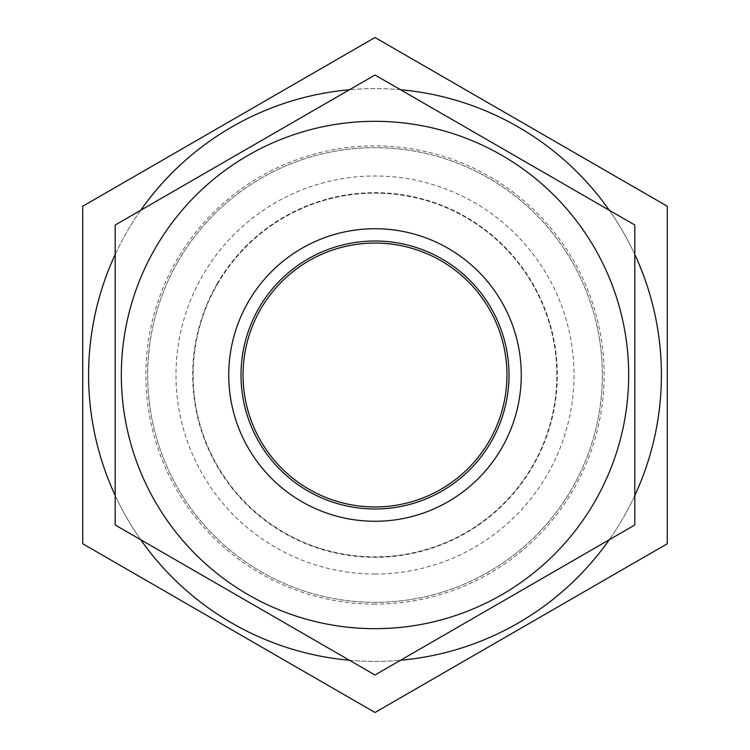 <?xml version="1.0" encoding="UTF-8"?>
<svg xmlns="http://www.w3.org/2000/svg" width="750" height="750" viewBox="0 0 750 750"><rect width="100%" height="100%" fill="white"/><g stroke="black" fill="none" stroke-linecap="round" stroke-linejoin="round"><path stroke-width="0.56" stroke-dasharray="3.75 2.81" d="M349.472 660.262A286.406 286.406 0 0 0 623.034 231.797A286.406 286.406 0 0 0 126.966 231.797A286.406 286.406 0 0 0 400.528 660.262M375 574.012A199.012 199.012 0 0 0 547.35 275.494A199.012 199.012 0 0 0 202.65 275.494A199.012 199.012 0 0 0 375 574.012M375 604.125A229.125 229.125 0 0 1 176.578 260.438A229.125 229.125 0 0 1 573.422 260.438A229.125 229.125 0 0 1 375 604.125M609.281 539.738A286.406 286.406 0 0 0 634.809 495.525M634.809 254.475A286.406 286.406 0 0 0 609.281 210.262M400.528 89.737A286.406 286.406 0 0 0 349.472 89.737M140.719 210.262A286.406 286.406 0 0 0 115.191 254.475M115.191 495.525A286.406 286.406 0 0 0 140.719 539.738M217.5 284.072A181.866 181.866 0 0 1 532.5 284.072A181.866 181.866 0 0 1 375 556.866A181.866 181.866 0 0 1 217.5 284.072A181.866 181.866 0 0 1 532.5 284.072A181.866 181.866 0 0 1 375 556.866A181.866 181.866 0 0 1 217.5 284.072M155.316 248.166A253.669 253.669 0 0 1 594.684 248.166A253.669 253.669 0 0 1 375 628.669A253.669 253.669 0 0 1 155.316 248.166M258.956 308.006A133.997 133.997 0 0 0 308.006 491.044A133.997 133.997 0 0 0 491.044 441.994A133.997 133.997 0 0 0 441.994 258.956A133.997 133.997 0 0 0 258.956 308.006M178.125 261.337A227.334 227.334 0 0 1 571.875 261.337A227.334 227.334 0 0 1 375 602.334A227.334 227.334 0 0 1 178.125 261.337A227.334 227.334 0 0 0 375 602.334A227.334 227.334 0 0 0 571.875 261.337A227.334 227.334 0 0 0 178.125 261.337M217.097 283.837A182.325 182.325 0 0 1 532.903 283.837A182.325 182.325 0 0 1 375 557.325A182.325 182.325 0 0 1 217.097 283.837"/><path stroke-width="1.12" d="M667.284 543.75L375 712.5L82.716 543.75L82.716 206.25L375 37.5L667.284 206.25L667.284 543.75L667.284 206.25L375 37.5L82.716 206.25L82.716 543.75L375 712.5L667.284 543.75M400.528 660.262A286.406 286.406 0 0 0 609.281 539.738M634.809 495.525A286.406 286.406 0 0 0 634.809 254.475M609.281 210.262A286.406 286.406 0 0 0 400.528 89.737M349.472 89.737A286.406 286.406 0 0 0 140.719 210.262M115.191 254.475A286.406 286.406 0 0 0 115.191 495.525M140.719 539.738A286.406 286.406 0 0 0 349.472 660.262M375 506.953A131.953 131.953 0 0 0 489.272 309.028A131.953 131.953 0 0 0 260.728 309.028A131.953 131.953 0 0 0 375 506.953M634.641 525.094L375.169 674.906L634.641 525.094A299.906 299.906 0 0 0 634.809 524.803L634.809 225.197L634.809 524.803M374.831 674.906L115.359 525.094L374.831 674.906A299.906 299.906 0 0 0 375.169 674.906M115.191 524.803L115.191 225.197A299.906 299.906 0 0 1 115.275 225.047A299.906 299.906 0 0 1 115.359 224.906L374.831 75.094L115.359 224.906A299.906 299.906 0 0 0 115.275 225.047A299.906 299.906 0 0 0 115.191 225.197L115.191 524.803A299.906 299.906 0 0 0 115.359 525.094M375.169 75.094L634.641 224.906L375.169 75.094A299.906 299.906 0 0 0 374.831 75.094M491.044 441.994A133.997 133.997 0 0 1 258.956 441.994A133.997 133.997 0 0 1 375 241.003A133.997 133.997 0 0 1 491.044 441.994M501.675 448.134A146.269 146.269 0 0 0 375 228.731A146.269 146.269 0 0 0 248.325 448.134A146.269 146.269 0 0 0 501.675 448.134M155.316 248.166A253.669 253.669 0 0 1 594.684 248.166A253.669 253.669 0 0 1 375 628.669A253.669 253.669 0 0 1 155.316 248.166"/></g></svg>
